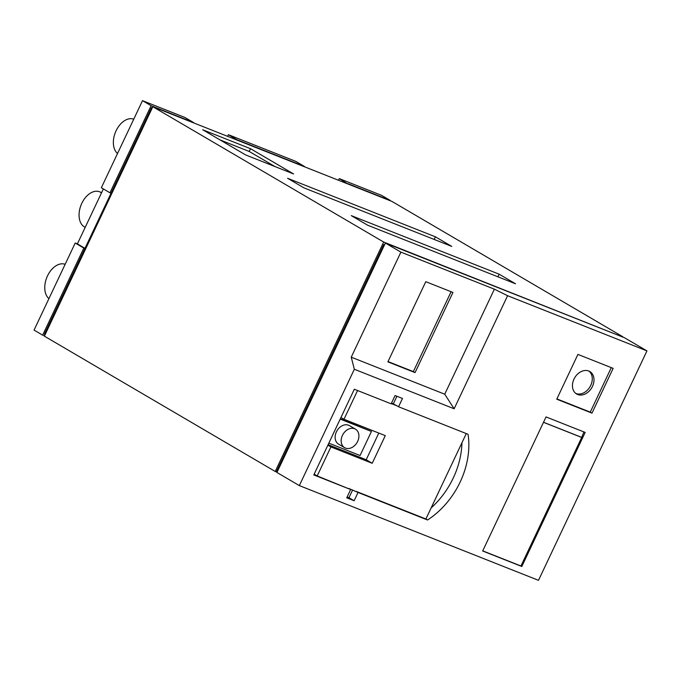 <?xml version="1.0" encoding="UTF-8"?>
<svg xmlns="http://www.w3.org/2000/svg" width="681" height="681" viewBox="0 0 681 681"><rect width="100%" height="100%" fill="white"/><g stroke="black" fill="none" stroke-linecap="round" stroke-linejoin="round"><path stroke-width="1.02" d="M65.146 264.305A19.162 12.394 -68.4 0 0 47.508 275.882A19.162 12.394 -68.4 0 0 48.921 298.636M101.52 192.817L100.737 192.357A19.162 12.394 -68.4 0 0 99.63 191.812A19.162 12.394 -68.4 0 0 81.805 203.321A19.162 12.394 -68.4 0 0 84.401 226.909L85.193 227.369M133.748 119.184A19.162 12.394 -68.4 0 0 116.102 130.761A19.162 12.394 -68.4 0 0 117.524 153.514M142.499 100.669L101.341 187.743L109.956 192.791L151.114 105.717L193.515 122.512L184.9 117.464L142.499 100.669L151.114 105.717M227.599 136.336L228.382 134.685L236.997 139.733L304.398 166.428L295.784 161.38L228.382 134.685M338.483 180.252L339.266 178.601L347.753 183.921M347.88 183.649L390.281 200.444L381.666 195.396L339.266 178.601M75.208 243.023L34.05 330.098L42.665 335.146L83.823 248.071L75.208 243.023L77.387 243.883L103.359 188.926M84.989 248.344L77.387 243.883M44.52 335.878L42.665 335.146M45.116 334.609L44.401 334.192L84.912 248.505L83.823 248.071M109.956 192.791L111.046 193.225L151.548 107.53L152.314 107.836M84.912 248.505L111.046 193.225M152.263 107.947L151.548 107.53M219.937 139.86L249.203 151.454L250.506 148.688L293.571 173.936L245.739 154.987L202.674 129.739L250.506 148.688M275.013 166.581L249.203 151.454M357.644 441.424A10.734 8.146 120.4 0 0 355.465 429.158A10.734 8.146 120.4 0 0 342.424 435.397A10.734 8.146 120.4 0 0 344.612 447.672A10.734 8.146 120.4 0 0 357.644 441.424M622.834 336.763L392.001 201.448L152.833 106.73L44.384 336.159L275.218 471.473L383.667 242.044L622.706 337.044M351.311 215.639L499.164 274.188L515.526 283.781L367.68 225.232L351.311 215.639M497.922 276.809L499.164 274.188M287.578 178.269L435.423 236.826L451.792 246.42L303.939 187.862L287.578 178.269M434.189 239.448L435.423 236.826M344.612 447.672L338.576 444.14A10.734 8.146 -59.6 0 1 336.397 431.865A10.734 8.146 -59.6 0 1 349.438 425.625L355.465 429.158M340.33 418.824L371.434 431.465L360.07 455.512L328.829 443.144M277.073 472.205L275.218 471.473M152.833 106.73L383.667 242.044M340.194 419.096L371.434 431.465M328.106 444.667L366.191 459.743L378.798 433.073M277.346 471.627L276.631 471.209L383.778 244.547L384.544 244.854M388.017 361.568L413.341 371.605L451.103 291.715M340.951 417.504L343.973 419.275L385.284 435.636L372.218 463.284L330.906 446.923L327.884 445.144M372.218 463.284L366.191 459.743M384.484 244.964L383.778 244.547M415.061 372.609L387.881 361.849L425.778 281.687L452.95 292.447L415.061 372.609L413.341 371.605M343.973 419.275L357.568 390.528M348.936 488.515L358.053 492.457L354.129 500.748L346.74 497.82L350.655 489.528L317.193 475.942L314.162 474.172M317.193 475.942L330.906 446.923M347.131 496.994L348.961 497.717L352.622 489.979M431.15 507.907A73.591 55.851 120.4 0 0 453.274 477.994A73.591 55.851 120.4 0 0 461.948 442.752M466.281 433.584L425.94 518.913A73.591 55.851 -59.6 0 1 425.846 518.973L356.325 491.444M391.294 403.561L396.836 405.757L391.549 403.007M393.388 403.731L396.912 396.265M482.735 550.861L520.948 565.996L581.702 437.457L543.498 422.322M581.702 437.457L583.881 431.924M543.523 422.271L581.361 437.253M494.389 289.17L507.592 295.707L646.95 350.902L624.554 337.776L385.386 243.049L276.937 472.478L299.334 485.604L354.333 369.255L351.243 357.176L400.896 252.14L494.389 289.17L444.736 394.205L351.243 357.176M350.655 489.528L313.805 474.929L354.307 389.243L391.166 403.833L395.082 395.542L402.471 398.47L398.555 406.761L468.068 434.299A73.591 55.851 -59.6 0 1 460.16 482.029A73.591 55.851 -59.6 0 1 427.566 519.986L358.053 492.457M354.129 500.748L348.961 497.717M427.566 519.986L425.846 518.973M398.555 406.761L396.836 405.757M546.043 416.934L585.175 432.435L521.808 566.498L482.667 550.997L546.043 416.934M521.808 566.498L520.948 565.996M385.386 243.049L400.896 252.14M646.95 350.902L538.501 580.331L299.334 485.604M444.736 394.205L454.142 408.779L354.333 369.255M507.592 295.707L454.142 408.779M613.147 368.361L591.976 413.137L556.752 399.194L577.922 354.409L613.147 368.361M591.976 413.137L590.257 412.133L611.291 367.629M556.879 398.913L590.257 412.133M573.981 379.104A13.033 9.892 -59.6 0 1 589.814 371.52A13.033 9.892 -59.6 0 1 592.461 386.425A13.033 9.892 -59.6 0 1 576.637 394.01A13.033 9.892 -59.6 0 1 573.981 379.104M588.92 371.077A13.033 9.892 -59.6 0 1 590.742 385.412A13.033 9.892 -59.6 0 1 575.811 393.448M100.737 192.357L101.58 192.689M99.63 191.812L101.622 192.604"/></g></svg>
